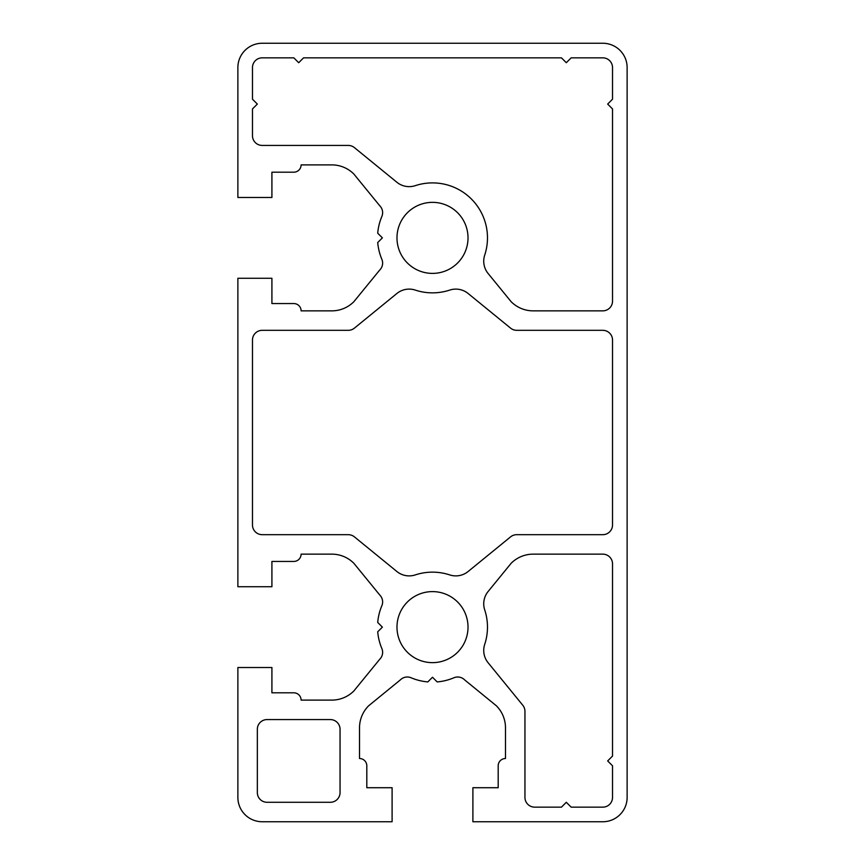 <?xml version="1.0" encoding="UTF-8"?>
<svg xmlns="http://www.w3.org/2000/svg" width="865" height="865" viewBox="0 0 865 865"><rect width="100%" height="100%" fill="white"/><g stroke="black" fill="none" stroke-linecap="round" stroke-linejoin="round"><path stroke-width="1.3" d="M382.622 601.921A9.731 9.731 0 0 1 381.854 605.716A54.982 54.982 0 0 0 377.713 622.454L382.384 627.125L377.713 631.796A54.982 54.982 0 0 0 381.854 648.534A9.731 9.731 0 0 1 379.778 659.206L353.839 690.984A31.14 31.14 0 0 1 331.825 700.109L301.107 700.109A7.298 7.298 0 0 0 293.808 692.811L271.913 692.811L271.913 667.521L237.875 667.521L237.875 797.422A24.328 24.328 0 0 0 262.203 821.75L392.104 821.75L392.104 787.712L366.814 787.712L366.814 765.817A7.298 7.298 0 0 0 359.516 758.519L359.516 727.8A31.14 31.14 0 0 1 368.641 705.786L400.419 679.847A9.731 9.731 0 0 1 411.091 677.771A54.982 54.982 0 0 0 427.829 681.912L432.5 677.241L437.171 681.912A54.982 54.982 0 0 0 453.909 677.771A9.731 9.731 0 0 1 464.581 679.847L496.359 705.786A31.14 31.14 0 0 1 505.484 727.8L505.484 758.519A7.298 7.298 0 0 0 498.186 765.817L498.186 787.712L472.896 787.712L472.896 821.75L602.797 821.75A24.328 24.328 0 0 0 627.125 797.422L627.125 67.578A24.328 24.328 0 0 0 602.797 43.25L262.203 43.25A24.328 24.328 0 0 0 237.875 67.578L237.875 197.48L271.913 197.48L271.913 172.189L293.808 172.189A7.298 7.298 0 0 0 301.107 164.891L331.825 164.891A31.14 31.14 0 0 1 353.839 174.016L379.778 205.794A9.731 9.731 0 0 1 381.854 216.466A54.982 54.982 0 0 0 377.713 233.204L382.384 237.875L377.713 242.546A54.982 54.982 0 0 0 381.854 259.284A9.731 9.731 0 0 1 379.778 269.956L353.839 301.734A31.14 31.14 0 0 1 331.825 310.859L301.107 310.859A7.298 7.298 0 0 0 293.808 303.561L271.913 303.561L271.913 278.271L237.875 278.271L237.875 586.73L271.913 586.73L271.913 561.439L293.808 561.439A7.298 7.298 0 0 0 301.107 554.141L331.825 554.141A31.14 31.14 0 0 1 353.839 563.266L379.778 595.044A9.731 9.731 0 0 1 382.622 601.921M468.019 237.875A35.519 35.519 0 0 0 432.5 202.356A35.519 35.519 0 0 0 396.981 237.875A35.519 35.519 0 0 0 432.5 273.394A35.519 35.519 0 0 0 468.019 237.875M468.019 627.125A35.519 35.519 0 0 0 432.5 591.606A35.519 35.519 0 0 0 396.981 627.125A35.519 35.519 0 0 0 432.5 662.644A35.519 35.519 0 0 0 468.019 627.125M415.276 185.661A54.982 54.982 0 0 1 484.714 255.099A19.463 19.463 0 0 0 488.12 273.502L511.161 301.734A31.14 31.14 0 0 0 533.175 310.859L602.797 310.859A9.731 9.731 0 0 0 612.528 301.128L612.528 108.936L607.663 104.07L612.528 99.205L612.528 67.578A9.731 9.731 0 0 0 602.797 57.847L571.17 57.847L566.305 62.713L561.439 57.847L303.561 57.847L298.695 62.713L293.83 57.847L262.203 57.847A9.731 9.731 0 0 0 252.472 67.578L252.472 99.205L257.338 104.07L252.472 108.936L252.472 135.697A9.731 9.731 0 0 0 262.203 145.428L348.271 145.428A9.731 9.731 0 0 1 354.423 147.623L396.873 182.256A19.463 19.463 0 0 0 415.276 185.661M484.714 609.901A54.982 54.982 0 0 1 484.714 644.349A19.463 19.463 0 0 0 488.12 662.752L522.752 705.202A9.731 9.731 0 0 1 524.947 711.354L524.947 797.422A9.731 9.731 0 0 0 534.678 807.153L561.439 807.153L566.305 802.288L571.17 807.153L602.797 807.153A9.731 9.731 0 0 0 612.528 797.422L612.528 765.795L607.663 760.93L612.528 756.064L612.528 563.872A9.731 9.731 0 0 0 602.797 554.141L533.175 554.141A31.14 31.14 0 0 0 511.161 563.266L488.12 591.498A19.463 19.463 0 0 0 484.714 609.901M257.338 792.556A9.731 9.731 0 0 0 267.069 802.288L330.322 802.288A9.731 9.731 0 0 0 340.053 792.556L340.053 729.303A9.731 9.731 0 0 0 330.322 719.572L267.069 719.572A9.731 9.731 0 0 0 257.338 729.303L257.338 792.556M354.423 328.127A9.731 9.731 0 0 1 348.271 330.322L262.203 330.322A9.731 9.731 0 0 0 252.472 340.053L252.472 524.947A9.731 9.731 0 0 0 262.203 534.678L348.271 534.678A9.731 9.731 0 0 1 354.423 536.873L396.873 571.505A19.463 19.463 0 0 0 415.276 574.911A54.982 54.982 0 0 1 449.724 574.911A19.463 19.463 0 0 0 468.127 571.505L510.577 536.873A9.731 9.731 0 0 1 516.729 534.678L602.797 534.678A9.731 9.731 0 0 0 612.528 524.947L612.528 340.053A9.731 9.731 0 0 0 602.797 330.322L516.729 330.322A9.731 9.731 0 0 1 510.577 328.127L468.127 293.495A19.463 19.463 0 0 0 449.724 290.089A54.982 54.982 0 0 1 415.276 290.089A19.463 19.463 0 0 0 396.873 293.495L354.423 328.127"/></g></svg>
